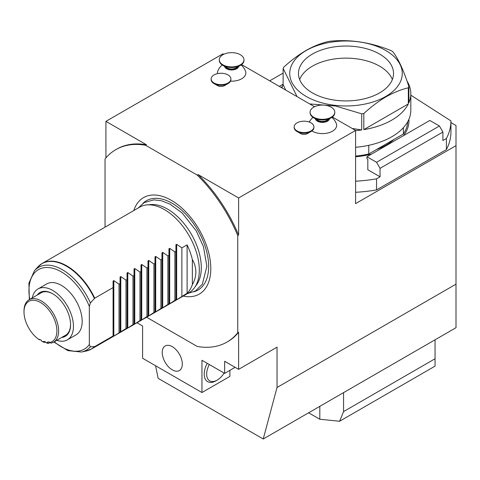 <?xml version="1.0" encoding="UTF-8"?>
<svg xmlns="http://www.w3.org/2000/svg" width="480" height="480" viewBox="0 0 480 480"><rect width="100%" height="100%" fill="white"/><g stroke="black" fill="none" stroke-linecap="round" stroke-linejoin="round"><path stroke-width="0.72" d="M277.032 387.492L456 284.166L456 327.708L263.232 439.002L277.032 387.492L277.032 347.172L238.62 369.348L224.652 361.284L224.652 373.38L201.954 360.276L201.954 392.532L142.59 358.26L142.59 326.004L136.974 322.758M105.048 227.142L105.048 158.958A111.114 64.152 60 0 1 115.842 149.628A111.114 64.152 60 0 1 145.572 145.266L197.22 175.086A111.114 64.152 60 0 1 237.75 235.572L237.75 332.766A111.114 64.152 60 0 1 226.956 342.09L227.832 341.586A111.114 64.152 -120 0 0 238.62 332.262L238.62 369.348M172.272 369.852A14.196 8.196 60 0 1 162.996 357.342A14.196 8.196 60 0 1 165.174 345.966A14.196 8.196 60 0 1 172.272 346.668A14.196 8.196 60 0 1 181.548 359.178A14.196 8.196 60 0 1 179.37 370.554A14.196 8.196 60 0 1 172.272 369.852M146.58 317.214L197.22 346.458A111.114 64.152 60 0 0 226.956 342.09M133.812 210.54A55.716 32.166 60 0 1 177.366 204.336A55.716 32.166 60 0 1 210.798 268.608A55.716 32.166 60 0 1 183.192 296.076M145.572 145.266L146.448 144.762L105.924 121.362L222.906 53.826L223.728 54.3M115.842 149.628L116.712 149.124A111.114 64.152 60 0 1 146.448 144.762M105.924 121.362L105.924 157.908M155.562 365.748L158.136 378.324L263.232 439.002M237.75 235.572L238.62 235.068L238.62 197.976L355.602 130.434L355.602 203.622L456 145.662L456 125.496L450.942 122.58M456 284.166L456 145.662M237.75 332.766L238.62 332.262M241.578 64.602L314.52 106.716M332.37 117.024L355.602 130.434M238.62 197.976L198.096 174.582A111.114 64.152 60 0 1 238.62 235.068M197.22 175.086L198.096 174.582M311.928 130.926A14.208 8.202 0 0 0 332.478 131.196A14.208 8.202 0 0 0 336.324 123.684A14.814 14.814 0 0 0 331.86 117.396M222.204 64.98A14.814 14.814 0 0 0 217.74 71.262A14.208 8.202 0 0 0 217.476 73.638M230.502 81.156A14.208 8.202 0 0 0 241.686 78.78A14.208 8.202 0 0 0 245.532 71.262A14.814 14.814 0 0 0 241.068 64.98M217.524 85.614L214.032 83.598A9.876 5.7 180 0 1 211.14 79.56L211.14 78.96A9.876 5.7 180 0 1 217.236 73.692A9.876 5.7 180 0 1 228 74.928A9.876 5.7 0 0 1 230.898 78.96L230.898 79.56A9.876 5.7 0 0 1 228 83.598A9.876 5.7 0 0 1 214.032 83.598L217.524 85.614A4.938 2.85 180 0 0 224.508 85.614L228 83.598M300.546 133.542L297.054 131.526A9.876 5.7 0 0 0 311.022 131.526A9.876 5.7 0 0 0 313.914 127.494L313.914 126.888A9.876 5.7 0 0 0 311.022 122.856A9.876 5.7 180 0 0 300.258 121.62A9.876 5.7 180 0 0 294.162 126.888L294.162 127.494A9.876 5.7 180 0 0 297.054 131.526L300.546 133.542A4.938 2.85 180 0 0 307.53 133.542L311.022 131.526M355.602 192.282A104.94 60.588 0 0 0 376.554 189.912L376.554 178.824A104.94 60.588 180 0 1 355.602 181.194M410.82 95.178L450.942 120.906L450.942 132A104.94 60.588 0 0 1 446.394 149.592L376.554 189.912M283.122 73.092L269.7 80.838M283.122 84.18L279.306 86.388M450.942 120.906A104.94 60.588 180 0 1 446.394 138.504L442.902 140.52L442.902 132.048L380.046 168.342L380.046 176.808L367.824 169.752L367.824 159.27L366.954 158.766L366.954 156.75L376.554 162.294L439.41 126L442.902 132.048M380.046 176.808L376.554 178.824M355.602 156.786A62.964 36.354 0 0 0 371.574 154.08M403.542 135.624A62.964 36.354 0 0 0 408.966 120.864A62.964 36.354 0 0 0 408.906 119.292M446.394 149.592L446.394 138.504M380.046 168.342L376.554 162.294M439.41 126L429.81 120.456L366.954 156.75M282.324 86.658L281.052 87.396M408.96 121.368A62.964 36.354 0 0 0 408.828 119.472M376.47 149.538A56.79 32.79 0 0 0 393.93 139.458M407.712 121.716A61.734 35.64 0 0 1 403.38 134.004L368.76 153.99A61.734 35.64 180 0 1 355.602 156.066M403.38 134.004L403.38 127.68M368.76 153.99L368.76 145.314M315.318 118.77A7.17 4.14 180 0 0 320.118 122.16A7.17 4.14 180 0 0 327.504 121.17A7.17 4.14 0 0 0 329.544 118.77M328.158 119.568A6.174 3.564 180 0 1 318.066 120.762A6.174 3.564 180 0 1 316.704 119.568M318.066 120.354L313.698 117.834L318.066 120.354A6.174 3.564 0 0 0 326.796 120.354L331.158 117.834A12.348 7.128 0 0 0 334.776 112.794L334.776 112.188A12.348 7.128 0 0 0 331.158 107.148A12.348 7.128 180 0 0 317.706 105.606A12.348 7.128 180 0 0 310.086 112.188L310.086 112.794A12.348 7.128 180 0 0 313.698 117.834A12.348 7.128 0 0 0 331.158 117.834M334.776 112.188A12.348 7.128 0 0 1 327.156 118.776A12.348 7.128 0 0 1 313.698 117.234A12.348 7.128 180 0 1 310.086 112.188M313.914 126.888A9.876 5.7 0 0 1 307.818 132.156A9.876 5.7 0 0 1 297.054 130.92A9.876 5.7 180 0 1 294.162 126.888M224.52 66.348A7.17 4.14 180 0 0 229.32 69.738A7.17 4.14 180 0 0 236.706 68.748A7.17 4.14 0 0 0 238.752 66.348M237.366 67.152A6.174 3.564 180 0 1 227.274 68.34A6.174 3.564 180 0 1 225.912 67.152M227.274 67.938L222.906 65.418L227.274 67.938A6.174 3.564 0 0 0 236.004 67.938L240.366 65.418A12.348 7.128 0 0 0 243.984 60.378L243.984 59.772A12.348 7.128 0 0 0 240.366 54.732A12.348 7.128 180 0 0 226.914 53.184A12.348 7.128 180 0 0 219.288 59.772L219.288 60.378A12.348 7.128 180 0 0 222.906 65.418A12.348 7.128 0 0 0 240.366 65.418M243.984 59.772A12.348 7.128 0 0 1 236.364 66.36A12.348 7.128 0 0 1 222.906 64.812A12.348 7.128 180 0 1 219.288 59.772M211.14 78.96A9.876 5.7 180 0 0 214.032 82.992A9.876 5.7 0 0 0 224.796 84.228A9.876 5.7 0 0 0 230.898 78.96M229.89 370.356L229.89 376.404L201.954 392.532M209.316 364.524A14.814 8.556 120 0 0 207.588 378.51A14.814 8.556 120 0 0 217.146 380.136L215.922 380.838A16.542 9.552 -60 0 1 205.236 379.002A16.542 9.552 -60 0 1 207.228 363.318M235.128 367.332L224.652 373.38M215.922 380.838L217.146 380.136A14.814 8.556 120 0 0 224.1 373.062M319.812 406.338L319.812 419.25L308.628 412.794M343.56 392.628L343.56 411.588L339.582 421.26L319.812 419.25M343.56 411.588L435.048 358.764L435.048 339.804M435.048 358.764L435.048 366.144L339.582 421.26M146.886 204.906L150.588 204.57A47.772 27.582 60 0 1 184.392 224.04A47.772 27.582 60 0 1 201.306 267.6A47.772 27.582 60 0 1 196.752 284.526L194.61 287.562A49.386 28.512 -120 0 0 199.314 270.066A49.386 28.512 -120 0 0 164.394 209.58A49.386 28.512 -120 0 0 146.886 204.906A49.386 28.512 -120 0 0 139.704 207.138L42.132 263.466A49.386 28.512 60 0 1 66.822 265.914A49.386 28.512 60 0 1 94.758 298.17L90.372 302.94L89.334 306.444L89.334 344.55L90.372 346.86L94.758 346.56A49.386 28.512 60 0 1 91.512 349.008A49.386 28.512 60 0 1 88.914 350.22M90.372 346.86A47.79 27.594 60 0 1 81.372 352.026L85.998 351.078L91.512 349.008L189.084 292.674A49.386 28.512 -120 0 0 194.61 287.562M175.938 244.752L175.938 300.246L187.11 293.238A49.386 28.512 -120 0 0 192.348 284.658C197.022 276.264 197.022 267.87 192.348 259.476A49.386 28.512 -120 0 0 187.11 244.854L181.872 247.878L176.682 244.326L175.938 244.752L175.938 251.304L174.888 251.91L169.698 248.358L168.954 248.784L168.954 255.336L167.904 255.942L162.714 252.39L161.97 252.816L161.97 259.368L160.92 259.974L155.724 256.422L154.986 256.848L154.986 263.4L153.936 264.006L148.74 260.454L148.002 260.88L148.002 267.432L146.952 268.038L141.756 264.486L141.018 264.912L141.018 271.464L139.968 272.07L134.772 268.518L134.034 268.944L134.034 275.496L132.984 276.102L127.788 272.55L127.05 272.976L127.05 279.528L126 280.134L120.804 276.582L120.066 277.008L120.066 283.56L119.016 284.166L113.82 280.614L113.082 281.04L113.082 287.592L94.758 298.17M175.938 300.246L175.938 299.688L174.888 300.294L168.954 304.278L168.954 303.726L168.954 304.278M168.954 248.784L168.954 303.726L161.97 308.31L161.97 307.758L161.97 308.31M161.97 252.816L161.97 307.758L154.986 312.342L154.986 311.79L154.986 312.342M154.986 256.848L154.986 311.79L148.74 315.948L148.002 316.374L148.002 315.822L148.002 316.374M148.002 260.88L148.002 315.822L141.756 319.98L141.018 320.406L141.018 319.854L141.018 320.406M141.018 264.912L141.018 319.854L134.772 324.012L134.034 324.438L134.034 323.886L134.034 324.438M134.034 268.944L134.034 323.886L127.788 328.044L127.05 328.47L127.05 327.918L127.05 328.47M127.05 272.976L127.05 327.918L113.82 336.108L113.082 336.534L113.082 335.982L94.758 346.56M113.082 281.04L113.082 336.534M46.71 283.92A29.382 16.962 60 0 1 69.348 291.792A29.382 16.962 60 0 1 82.176 321.366A29.382 16.962 60 0 1 76.092 334.818L67.362 339.858A29.382 16.962 -120 0 0 73.446 326.406A29.382 16.962 60 0 0 60.618 296.832A29.382 16.962 60 0 0 37.98 288.96L46.71 283.92M32.304 297.882A29.382 16.962 60 0 1 37.98 288.96M56.802 340.308A29.382 16.962 -120 0 0 67.362 339.858M37.236 295.032A25.308 14.61 60 0 1 52.668 293.742A25.308 14.61 60 0 1 70.566 324.738A25.308 14.61 -120 0 1 61.734 337.458M52.962 293.916A24.492 14.142 -120 0 0 51.762 293.292L50.166 292.56M50.214 292.632A24.492 14.142 -120 0 0 47.346 291.864L45.774 291.558M45.9 291.72A24.492 14.142 -120 0 0 43.332 291.954L41.88 292.098M42.948 291.84L42.09 292.332L42.36 291.948M42.09 292.332A24.492 14.142 -120 0 0 40.998 292.86L29.076 299.748A24.492 14.142 60 0 1 53.568 313.89A24.492 14.142 60 0 1 53.568 342.174A24.492 14.142 60 0 1 51.21 343.092L49.56 342.534A23.262 13.428 -120 0 0 48.216 309.204A23.262 13.428 -120 0 0 24 311.97A23.262 13.428 -120 0 0 39.402 339.816A9.258 5.346 -120 0 0 39.576 339.33A22.53 13.008 -120 0 0 41.316 340.338A9.258 5.346 -120 0 0 41.496 341.022L42.774 341.73A24.492 14.142 60 0 0 44.382 342.414L43.686 341.952A9.258 5.346 -120 0 0 43.722 341.358A22.53 13.008 -120 0 0 45.408 341.808L44.382 342.414M39.678 293.496L39.996 293.544M38.814 294.294L39.444 293.502M53.568 342.174L65.49 335.286A24.492 14.142 -120 0 0 66.498 334.602L67.35 334.11M66.966 334.566L67.446 333.72A24.492 14.142 -120 0 0 68.934 331.614L69.162 331.476M69.042 331.734L69.528 330.288A24.492 14.142 -120 0 0 70.296 327.42L70.35 327.39M70.296 327.42L70.5 325.752A24.492 14.142 -120 0 0 70.566 324.402M40.32 339.786L39.402 339.816M24 311.97L24 310.962A24.492 14.142 60 0 1 29.076 299.748M63.162 336.462L64.164 336.312M64.398 335.814L64.284 336.114M66.594 334.908L66.498 334.602M49.86 342.642L48.69 343.314L47.748 342.696A9.258 5.346 -120 0 0 47.646 342.03A22.53 13.008 -120 0 0 49.158 341.898A9.258 5.346 -120 0 0 49.56 342.534M48.69 343.314A24.492 14.142 60 0 1 47.19 343.164L45.708 342.498A23.262 13.428 -120 0 0 47.748 342.696M45.408 341.808A9.258 5.346 -120 0 0 45.708 342.498M41.496 341.022A23.262 13.428 -120 0 0 43.686 341.952M119.016 284.166L119.016 332.556M120.066 277.008L120.066 332.502M126 280.134L126 328.524M132.984 276.102L132.984 324.486M139.968 272.07L139.968 320.454M146.952 268.038L146.952 316.422M153.936 264.006L153.936 312.39M160.92 259.974L160.92 308.358M167.904 255.942L167.904 304.326M174.888 251.91L174.888 300.294M181.872 247.878L181.872 296.262M187.11 293.238L187.11 244.854M192.348 259.476L192.348 284.658M297.054 96.636L283.122 68.436A64.818 37.422 0 0 1 283.68 67.224C291.3 60.294 298.716 54.732 305.928 50.538C313.188 46.386 320.604 43.386 328.176 41.532A64.818 37.422 0 0 1 330.276 41.208C350.538 39.24 370.8 42.372 391.056 50.61A64.818 37.422 0 0 1 392.598 51.498C398.022 58.092 403.452 69.792 408.882 86.592L408.882 102.72A64.818 37.422 180 0 0 410.82 93.642L410.82 110.274A64.818 37.422 180 0 1 391.836 136.74A64.818 37.422 0 0 1 355.602 147.288M406.968 80.94A64.818 37.422 180 0 1 410.82 93.642M355.602 130.65A64.818 37.422 180 0 0 361.722 129.948L361.722 113.82A64.818 37.422 0 0 0 363.822 113.496L363.822 129.624A64.818 37.422 180 0 0 391.836 120.102A64.818 37.422 180 0 0 408.318 103.932L408.318 87.804A64.818 37.422 0 0 0 408.882 86.592M281.946 87.912A64.818 37.422 180 0 1 283.122 84.564L283.122 68.436M408.318 103.932L363.822 129.624M408.318 87.804C400.704 89.67 393.288 92.67 386.07 96.81C378.816 101.034 371.4 106.596 363.822 113.496M361.722 113.82L335.52 106.002L309.708 103.938M306.216 50.514A56.262 32.484 0 0 0 306.216 96.45A56.262 32.484 0 0 0 385.788 96.45A56.262 32.484 0 0 0 385.788 50.514A56.262 32.484 0 0 0 306.216 50.514M312.39 54.078A47.532 27.444 180 0 1 364.188 48.126A47.532 27.444 180 0 1 393.534 73.482A47.532 27.444 180 0 1 379.614 92.886A47.532 27.444 0 0 1 327.81 98.838A47.532 27.444 0 0 1 298.47 73.482A47.532 27.444 0 0 1 312.39 54.078M299.634 79.53A47.532 27.444 0 0 1 312.39 66.174A47.532 27.444 180 0 1 359.208 59.214A47.532 27.444 180 0 1 392.364 79.53M361.722 129.948L352.206 128.472M285.672 90.06L283.122 84.564M142.884 203.412A51.576 29.778 60 0 1 183.624 212.022A51.576 29.778 60 0 1 208.656 266.466A51.576 29.778 -120 0 1 193.908 291.78M39.774 265.116A49.386 28.512 60 0 1 42.132 263.466L37.578 267.204A49.32 28.476 -120 0 1 94.398 298.476M85.998 351.078A49.32 28.476 -120 0 0 94.398 346.68M29.334 299.598L28.926 283.098L34.446 270.744A47.79 27.594 60 0 1 90.372 302.94M89.334 344.55A45.882 26.49 60 0 1 54.246 341.784M29.754 299.352A45.882 26.49 60 0 1 49.428 267.636A45.882 26.49 60 0 1 89.334 306.444M64.338 335.976L63.252 336.606M39.822 293.52L38.736 294.144M113.82 336.108L113.82 280.614M120.804 332.076L120.804 276.582M127.788 328.044L127.788 272.55M134.772 324.012L134.772 268.518M141.756 319.98L141.756 264.486M148.74 315.948L148.74 260.454M155.724 311.91L155.724 256.422M162.714 307.878L162.714 252.39M169.698 303.846L169.698 248.358M176.682 299.814L176.682 244.326M313.002 117.396A14.814 14.814 0 0 0 309.252 122.046M138.186 208.014L144.192 202.578L153.834 199.872L161.364 200.718L169.992 204.108L182.25 213.078L196.362 231.036L203.472 246.732L206.88 266.316L202.344 284.22L195.426 290.982L187.566 293.55M34.446 270.744L37.578 267.204M81.372 352.026L67.914 350.628L53.826 342.024"/></g></svg>
